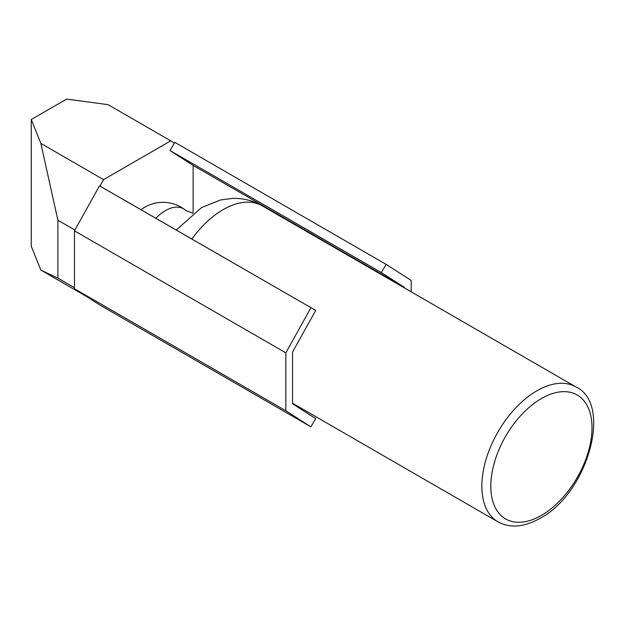 <?xml version="1.0" encoding="UTF-8"?>
<svg xmlns="http://www.w3.org/2000/svg" width="625" height="625" viewBox="0 0 625 625"><rect width="100%" height="100%" fill="white"/><g stroke="black" fill="none" stroke-linecap="round" stroke-linejoin="round"><path stroke-width="0.94" d="M193.055 213.258L186.719 210.945L184.695 209.602A35.961 20.766 120 0 0 165.484 210.57A35.961 20.766 120 0 0 155.984 218.18M57.891 220.219L57.891 278.133L40.852 270.102L31.25 246.203L31.25 119.516L40.852 143.414L57.891 220.219L74.898 230.039M31.25 119.516L66.625 99.094L108.023 104.641L170.742 140.844L103.57 179.625L99.969 186.102L315.734 310.406L292.547 352.062L292.547 403.789L315.734 418.672L310.859 426.82L99.492 304.789L74.461 288.734L74.461 230.82L99.492 185.859L99.969 186.102M411.211 291.859L411.211 280.461L386.18 264.398L174.82 142.367L174.344 143.156L170.742 140.844M40.852 270.102L86.555 296.492M57.891 278.133L74.461 287.695M40.852 143.414L103.57 179.625M174.344 143.156L169.945 150.523L193.133 165.398L193.133 213.195M386.18 264.398L381.305 272.547L169.945 150.523M381.305 272.547L404.492 287.43L193.133 165.398M404.492 287.43L404.492 287.984M315.734 310.406L99.492 185.859M310.859 307.891L285.828 352.852L74.461 230.82M310.859 426.82L285.828 410.758L74.461 288.734M285.828 410.758L285.828 352.852M292.547 403.234L497.977 521.844A77.898 44.977 -60 0 1 486.039 459.422A77.898 44.977 -60 0 1 536.922 390.781A77.898 44.977 -60 0 1 575.875 386.922L262.109 205.773A77.898 44.977 120 0 0 223.164 209.633A77.898 44.977 120 0 0 191.906 238.914M541.406 398.539A71.562 41.32 120 0 0 490.805 486.188A71.562 41.32 120 0 0 541.406 515.398A71.562 41.32 120 0 0 592.008 427.758A71.562 41.32 120 0 0 541.406 398.539M497.977 521.844C510.031 528.43 524.07 527.242 540.094 518.297C587.727 493.398 613.016 403.914 575.875 386.922M184.695 209.602A36.141 36.141 0 0 0 141.172 209.625M176.352 229.938L201.656 207.5L220.742 199.914L232.516 198.406C243.062 198.117 252.93 200.57 262.109 205.773"/></g></svg>
